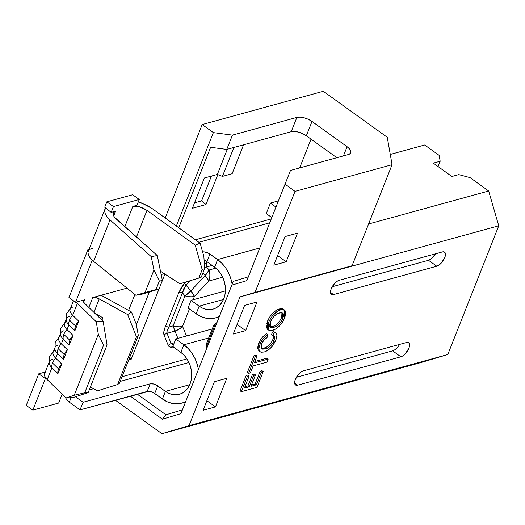 <?xml version="1.0" encoding="UTF-8"?>
<svg xmlns="http://www.w3.org/2000/svg" width="525" height="525" viewBox="0 0 525 525"><rect width="100%" height="100%" fill="white"/><g stroke="black" fill="none" stroke-linecap="round" stroke-linejoin="round"><path stroke-width="0.79" d="M217.061 322.383L213.793 325.106L206.994 342.267L213.793 325.106L216.727 323.229L215.224 324.319L206.253 346.966L215.224 324.319L213.793 325.106L217.061 322.383M206.423 349.25L206.253 346.966L206.994 342.267L206.253 346.966L206.423 349.25M226.761 149.422L210.623 147.295L178.756 227.778L210.623 147.295L226.761 149.422L232.424 135.122L213.373 132.608L202.184 124.563L323.308 91.278L387.273 137.294L392.077 164.692L295.037 191.356L285.042 184.163L290.496 170.448L348.456 154.521L350.457 153.346L350.903 151.449L349.716 149.113L347.084 146.692L312.007 121.459L308.326 119.332L304.152 117.817L300.129 117.141L296.868 117.416L232.424 135.122L296.868 117.416L291.204 131.716L226.761 149.422L291.204 131.716L296.868 117.416A11.393 4.955 -158.4 0 1 312.007 121.459L306.344 135.765L302.662 133.632L298.489 132.116L294.466 131.447L291.204 131.716A11.393 4.955 21.6 0 1 306.344 135.765L312.007 121.459L347.084 146.692A11.393 4.955 -158.4 0 1 350.792 152.782A11.393 4.955 -158.4 0 1 348.456 154.521L290.496 170.448L285.042 184.163L295.037 191.356L255.025 292.418L239.991 296.914L498.75 225.809L447.786 354.526L189.026 425.631L239.991 296.914L189.026 425.631L161.963 433.722L115.349 400.194L161.963 433.722L420.722 362.617L447.786 354.526L498.75 225.809L488.67 191.002L470.105 177.64L488.67 191.002L368.596 223.998L488.67 191.002L498.75 225.809L239.991 296.914L255.025 292.418L295.037 191.356L392.077 164.692L352.058 265.755L255.025 292.418L352.058 265.755L345.627 267.888L352.058 265.755L392.077 164.692L387.273 137.294L323.308 91.278L202.184 124.563L213.373 132.608L176.374 226.058L213.373 132.608L232.424 135.122L226.761 149.422M336.853 157.71L306.344 135.765L336.853 157.71M311.056 139.151L299.663 167.928L311.056 139.151M278.421 200.891L270.408 203.09L266.26 213.577L271.812 217.573L266.26 213.577L270.408 203.09L278.421 200.891M227.318 149.271L217.357 174.438L204.363 178.008L192.367 208.294L205.977 204.553L217.829 174.615L205.977 204.553L201.574 200.911L211.411 176.072L201.574 200.911L205.977 204.553L192.367 208.294L204.363 178.008L217.357 174.438L227.318 149.271M275.966 207.086L270.408 203.09L275.966 207.086M203.07 410.301L215.46 406.895L226.78 378.295L214.397 381.695L203.07 410.301L214.397 381.695L226.78 378.295L215.46 406.895L206.863 400.713L215.46 406.895L203.07 410.301M233.271 334.025L245.654 330.619L256.981 302.019L244.591 305.425L233.271 334.025L244.591 305.425L256.981 302.019L245.654 330.619L237.064 324.443L245.654 330.619L233.271 334.025M279.49 308.949C274.529 310.518 270.493 314.672 267.389 321.418L268.629 322.311C271.733 315.564 275.769 311.404 280.731 309.842L279.49 308.949L280.731 309.842L277.463 311.299L272.331 315.945L269.082 321.241L267.533 326.379L267.986 329.339L268.787 330.212L271.274 330.638L276.012 328.821L279.425 326.012L282.483 322.147L285.344 315.847L285.725 312.277L285.344 310.964L283.5 309.645L280.731 309.842L284.596 310.118L283.362 309.225L278.709 309.199L276.222 310.406L272.744 313.189L269.614 317.113L266.674 323.538M266.293 325.487L266.319 327.154L267.553 329.319M283.513 309.343L282.26 308.752L280.245 308.779M435.015 254.559L430.69 259.199L428.498 260.282L332.227 286.735L428.498 260.282L436.754 266.221L333.519 294.584A8.544 3.852 -54.3 0 1 331.367 294.368A8.544 3.852 -54.3 0 1 332.069 287.004A8.544 3.852 -54.3 0 1 339.183 280.284L336.991 281.374L334.707 283.382L331.19 288.855L330.501 291.48L330.704 293.495L331.761 294.584L333.519 294.584L436.754 266.221L438.939 265.132L441.23 263.123L444.747 257.65L445.436 255.025L445.233 253.011L444.176 251.921L442.417 251.921L339.183 280.284L442.417 251.921A8.544 3.852 -54.3 0 1 444.57 252.138A8.544 3.852 -54.3 0 1 443.868 259.501A8.544 3.852 -54.3 0 1 436.754 266.221L428.498 260.282A8.544 3.852 125.7 0 0 435.461 253.831M397.117 347.76L394.826 349.775L392.634 350.858L296.363 377.317L392.634 350.858L400.89 356.797L297.662 385.166A8.544 3.852 -54.3 0 1 295.503 384.95A8.544 3.852 -54.3 0 1 296.212 377.58A8.544 3.852 -54.3 0 1 303.325 370.86L301.133 371.949L298.843 373.958L295.332 379.431L294.643 382.062L294.84 384.07L295.903 385.16L297.662 385.166L400.89 356.797L403.082 355.707L405.372 353.699L408.883 348.226L409.572 345.601L409.375 343.586L408.312 342.497L406.553 342.497L303.325 370.86L406.553 342.497A8.544 3.852 -54.3 0 1 408.712 342.713A8.544 3.852 -54.3 0 1 408.004 350.077A8.544 3.852 -54.3 0 1 400.89 356.797L392.634 350.858A8.544 3.852 125.7 0 0 399.597 344.407L399.151 345.135M260.197 371.155L255.143 383.926L251.521 384.923L255.143 383.926L256.384 384.818L261.437 372.048L263.242 371.549L256.974 387.378L241.349 391.67L247.393 376.399L249.198 375.907L244.361 388.119L249.172 386.8L253.673 375.421L255.478 374.922L250.97 386.302L256.384 384.818L255.143 383.926L260.197 371.155L261.437 372.048L260.197 371.155L262.001 370.663L263.242 371.549L262.001 370.663L260.197 371.155M254.238 374.03L252.44 374.528L247.931 385.908L244.906 386.741L247.931 385.908L249.172 386.8L247.931 385.908L252.44 374.528L253.673 375.421L252.44 374.528L254.238 374.03L255.478 374.922L254.238 374.03M247.957 375.014L246.153 375.513L240.109 390.777L241.349 391.67L240.109 390.777L246.153 375.513L247.393 376.399L246.153 375.513L247.957 375.014L249.198 375.907L247.957 375.014M255.872 355.031L254.067 355.523L247.36 372.455L248.601 373.347L255.308 356.416L257.112 355.917L254.363 362.86L268.19 359.061L266.976 362.112L253.155 365.912L250.405 372.855L248.601 373.347L247.36 372.455L254.067 355.523L255.308 356.416L254.067 355.523L255.872 355.031L257.112 355.917L255.872 355.031M266.949 358.168L254.907 361.476L266.949 358.168L268.19 359.061L266.949 358.168M265.033 347.747L262.756 348.357M262.631 336.991L260.072 340.508L258.694 343.383C260.472 339.084 263.091 335.882 266.543 333.788L267.783 334.681L266.543 333.788L263.465 336.131M258.694 343.383L259.934 344.275C261.713 339.97 264.324 336.774 267.783 334.681L267.048 337.601C264.705 338.92 262.913 341.027 261.68 343.921L261.699 348.908L265.086 349.027C268.636 348.285 271.635 345.476 274.07 340.587L273.984 335.98L271.327 334.701L272.56 335.593L274.286 332.397L275.92 332.942L275.986 339.806C272.934 346.572 268.898 350.661 263.885 352.078L259.973 351.855L259.934 344.275L258.694 343.383L258.74 350.962L259.973 351.855M258.32 344.413L257.604 348.226M274.719 332.076L273.046 331.505L271.327 334.701L273.046 331.505L275.92 332.942M261.201 348.318L263.845 348.134L265.086 349.027L263.845 348.134C267.396 347.399 270.395 344.584 272.836 339.695L274.07 340.587L272.836 339.695L273.243 335.665L273.394 337.864L272.495 340.482L271.13 342.845L268.518 345.726M267.304 346.598L266.201 347.222M130.279 396.093L162.396 419.193L180.922 413.654L231.807 285.147L246.842 280.645L285.042 184.163L246.842 280.645L231.807 285.147L233.317 281.348L248.345 276.852L233.317 281.348L180.922 413.654L162.396 419.193L165.939 414.789L137.274 394.17L165.939 414.789L182.424 409.854L165.939 414.789L162.396 419.193L130.279 396.093M128.599 310.413L134.905 294.486L128.599 310.413M165.191 217.993L202.184 124.563L165.191 217.993M439.149 155.374L424.705 144.985L439.149 155.374L440.18 161.247L433.296 163.137L451.867 176.498L458.752 174.608L470.105 177.64L458.752 174.608L451.867 176.498L433.296 163.137L440.18 161.247L438.073 166.569L440.18 161.247L439.149 155.374M390.278 154.448L424.705 144.985L390.278 154.448M286.171 261.772L297.498 233.166L285.108 236.572L273.787 265.171L286.171 261.772L273.787 265.171L285.108 236.572L297.498 233.166L286.171 261.772L277.581 255.59L286.171 261.772M189.026 425.631L447.786 354.526L420.722 362.617L161.963 433.722L189.026 425.631M343.435 155.905L347.084 146.692L343.435 155.905M333.519 294.584L330.474 292.392L333.519 294.584M297.662 385.166L294.61 382.968L297.662 385.166M256.974 387.378L241.349 391.67L247.393 376.399L249.198 375.907L244.361 388.119L249.172 386.8L253.673 375.421L255.478 374.922L250.97 386.302L256.384 384.818L261.437 372.048L263.242 371.549L256.974 387.378M266.976 362.112L253.155 365.912L250.405 372.855L248.601 373.347L255.308 356.416L257.112 355.917L254.363 362.86L268.19 359.061L266.976 362.112M272.56 335.593L274.286 332.397L276.111 333.093L276.97 335.035L275.986 339.806L272.344 346.211L269.259 349.237L264.666 351.835L261.135 352.327L259.284 351.087L258.891 348.187L260.558 342.845L263.222 338.638L267.783 334.681L267.048 337.601L263.944 340.148L262.1 342.963L261.174 345.417L261.037 347.891L262.146 349.138L265.086 349.027L268.439 347.557L271.228 345.201L273.335 342.169L274.608 338.868L274.483 336.564L272.56 335.593M281.997 312.697L281.61 317.54L282.844 318.426L282.739 313.025L279.503 312.9C275.868 313.858 272.849 316.824 270.441 321.799L270.434 327.226L274.011 327.278C277.587 326.255 280.527 323.302 282.844 318.426L281.21 321.549L278.893 324.332L276.373 326.281L272.869 327.528L270.861 327.449L270.139 326.944L269.686 324.824L270.441 321.799L272.14 318.609L274.522 315.794L278.335 313.3L281.63 312.637L283.139 313.432L283.592 315.486L282.844 318.426L281.61 317.54C279.293 322.416 276.347 325.362 272.777 326.386L269.968 326.662M284.596 310.118L284.655 317.92C281.636 324.516 277.679 328.657 272.777 330.337L268.688 330.14L268.629 322.311L267.389 321.418L267.448 329.247L268.688 330.14M274.011 327.278L272.777 326.386L274.011 327.278M282.128 315.971L280.895 319.102L279.018 321.95M277.653 323.446L277.003 324.043M273.952 325.979L271.602 326.642M270.592 326.727L269.62 326.557M268.905 321.713L269.2 320.906M194.526 202.847L201.574 200.911L194.526 202.847M232.142 173.729L222.423 176.393L217.357 174.438L222.423 176.393L232.142 173.729L243.593 144.802L232.142 173.729M233.874 147.472L222.423 176.393L233.874 147.472M49.042 362.565L44.664 373.623A14.805 6.444 21.6 0 0 46.042 378.374L45.36 378.558L38.752 373.813L45.301 372.008L38.752 373.813L26.25 405.392L32.852 410.143L58.662 403.049L62.167 394.19L58.662 403.049L32.852 410.143L45.36 378.558L46.042 378.374A14.805 6.444 21.6 0 0 47.204 379.634L51.922 367.717L57.953 373.583L61.733 364.048L55.696 358.181A10.349 6.438 134.2 0 0 52.513 363.011L58.551 368.885A10.349 6.438 -45.8 0 1 61.733 364.048L55.696 358.181L57.579 353.417A14.805 6.444 -158.4 0 1 55.007 349.591L55.204 342.366L59.161 336.998M54.705 348.265L53.156 352.17A14.805 6.444 21.6 0 0 55.696 358.181L57.579 353.417L63.617 359.284L67.39 349.748L61.359 343.882A10.349 6.438 134.2 0 0 58.177 348.712L64.207 354.585A10.349 6.438 -45.8 0 1 67.39 349.748L61.359 343.882L63.243 339.111A14.805 6.444 -158.4 0 1 60.67 335.291L60.867 328.066L64.824 322.698M60.362 333.966L58.82 337.864A14.805 6.444 21.6 0 0 61.359 343.882L63.243 339.111L69.28 344.984L73.054 335.449L67.016 329.582A10.349 6.438 134.2 0 0 63.833 334.412L69.871 340.279A10.349 6.438 -45.8 0 1 73.054 335.449L67.016 329.582L68.906 324.811A14.805 6.444 -158.4 0 1 66.327 320.992M66.025 319.659L64.483 323.564A14.805 6.444 21.6 0 0 67.016 329.582L68.906 324.811L74.944 330.684L78.717 321.149L72.68 315.276A10.349 6.438 134.2 0 0 69.497 320.112L75.534 325.979A10.349 6.438 -45.8 0 1 78.717 321.149L72.68 315.276L77.398 303.358A14.805 6.444 -158.4 0 1 76.243 302.098L75.554 302.288L92.223 260.19L75.554 302.288L76.243 302.098A14.805 6.444 21.6 0 0 77.398 303.358L96.219 321.661L103.13 321.313L84.308 303.01A5.696 2.481 -158.4 0 1 83.337 300.7A5.696 2.481 -158.4 0 1 84.505 299.827L76.243 302.098L84.505 299.827L83.587 302.137L84.505 299.827L83.258 301.048L84.308 303.01L103.13 321.313L96.219 321.661L98.332 334.373L74.228 395.259L66.025 397.937L72.936 397.589L88.187 392.615L84.728 392.785L74.228 395.259L98.332 334.373L103.602 345.115L84.728 392.785L103.602 345.115L107.061 344.938L88.187 392.615L107.061 344.938L103.13 321.313L107.061 344.938L103.602 345.115L98.332 334.373L96.219 321.661L77.398 303.358L72.68 315.276A14.805 6.444 -158.4 0 1 71.558 307.67A14.805 6.444 -158.4 0 1 73.178 306.994M186.48 336.013L182.569 326.392L189.459 308.982L182.569 326.392A14.805 6.444 -158.4 0 1 173.099 325.868L168.886 327.095L182.444 292.838L184.977 295.864L173.099 325.868L168.886 327.095L167.107 330.829L167.009 333.342L174.943 331.039L177.923 338.363L174.943 331.039A14.805 0.912 -106.2 0 1 173.099 325.868L174.943 331.039L179.097 329.208L182.569 326.392A14.805 12.718 157.9 0 1 174.943 331.039L167.009 333.342A5.696 4.889 -22.1 0 0 164.076 335.127L168.249 345.404L170.074 347.064L173.375 346.894C170.684 347.616 168.978 347.117 168.249 345.404L164.076 335.127C163.387 333.368 163.78 330.625 165.244 326.891L163.852 331.754L164.076 335.127A5.696 4.889 157.9 0 1 167.009 333.342L171.183 343.619L167.009 333.342C166.517 332.069 167.147 329.989 168.886 327.095A5.696 2.481 21.6 0 0 165.244 326.891L178.802 292.642L165.244 326.891A5.696 2.481 -158.4 0 1 168.886 327.095L182.444 292.838L184.977 295.864L173.099 325.868A14.805 6.444 21.6 0 0 182.569 326.392L186.48 336.013M193.102 299.782L194.447 296.389L208.773 281.026L222.666 277.213L208.773 281.026A14.805 3.603 -137 0 0 205.157 275.553L190.831 290.916L186.06 285.219L190.312 280.652L186.06 285.219L183.848 288.54L182.444 292.838A5.696 2.481 21.6 0 0 178.802 292.642L184.669 283.113L181.394 287.451L178.802 292.642A5.696 2.481 -158.4 0 1 182.444 292.838L186.06 285.219A5.696 1.385 43 0 1 184.669 283.113L185.653 282.056L184.669 283.113A5.696 1.385 -137 0 0 186.06 285.219L190.831 290.916L184.977 295.864A14.805 6.53 -39.9 0 0 190.831 290.916A14.805 3.603 43 0 1 194.447 296.389A14.805 6.444 -158.4 0 1 184.977 295.864A14.805 6.444 21.6 0 0 194.447 296.389L190.831 290.916L205.157 275.553A14.805 6.53 -39.9 0 0 209.101 270.001L206.568 266.976L212.159 265.44L206.568 266.976A5.696 4.436 74.6 0 1 206.699 262.736L204.323 263.648L206.699 262.736A5.696 4.436 -105.4 0 0 206.568 266.976L204.553 267.264L206.568 266.976L209.101 270.001A14.805 11.537 74.6 0 1 208.773 281.026A14.805 11.537 -105.4 0 0 209.101 270.001L205.157 275.553L208.773 281.026L194.447 296.389L193.102 299.782M215.834 268.15L209.101 270.001L215.834 268.15M132.654 194.742L106.844 201.836L104.711 207.224L106.844 201.836L113.446 206.588L139.256 199.493L136.959 205.282L132.832 206.417L124.825 226.649L132.832 206.417L136.959 205.282L139.256 199.493L132.654 194.742L106.844 201.836L113.446 206.588L111.156 212.376L113.446 206.588L139.256 199.493L132.654 194.742M89.119 249.191L87.97 249.506L68.952 297.537L75.554 302.288L68.952 297.537L87.97 249.506L88.764 250.077L87.97 249.506L89.119 249.191M149.356 291.966L136.349 324.831L149.356 291.966M186.952 358.877L122.069 376.707L186.952 358.877M128.723 359.901L131.217 359.218L158.996 289.039L131.217 359.218L128.723 359.901M162.382 280.494L164.922 274.076L162.382 280.494M164.279 273.656L161.162 274.516L164.279 273.656M126.998 288.146L92.761 297.557L88.856 307.427L92.761 297.557A5.696 2.481 -158.4 0 1 99.258 298.909L127.66 314.573L136.467 336.86L117.593 384.53L97.46 390.849L90.418 386.964L97.46 390.849L117.593 384.53L136.467 336.86L138.357 335.56L119.483 383.237L117.593 384.53L119.483 383.237L138.357 335.56L136.185 323.971L131.447 311.981L103.044 296.31A14.805 6.444 21.6 0 0 101.023 295.286A14.805 6.444 -158.4 0 1 103.044 296.31L131.447 311.981L127.66 314.573L131.447 311.981L136.185 323.971L138.357 335.56L136.467 336.86L127.66 314.573L99.258 298.909L93.929 312.362L99.258 298.909L95.767 297.609L92.761 297.557L126.998 288.146M113.702 216.011L115.625 211.148L111.156 212.376L115.625 211.148L113.702 216.011M101.942 320.158L102.887 317.769L95.032 313.438L102.887 317.769L101.942 320.158M45.57 372.396L44.54 374.01L44.704 376.064L46.042 378.374A14.805 6.444 21.6 0 0 47.204 379.634L51.922 367.717A14.805 6.444 -158.4 0 1 49.343 363.891L49.547 356.665L53.497 351.304M49.383 361.699A14.805 6.444 -158.4 0 1 52.421 359.435M55.046 347.399A14.805 6.444 -158.4 0 1 58.085 345.135M60.71 333.099A14.805 6.444 -158.4 0 1 63.742 330.829M66.367 318.8A14.805 6.444 -158.4 0 1 69.405 316.529M73.493 300.799L70.147 309.264A14.805 6.444 21.6 0 0 72.68 315.276A10.349 6.438 -45.8 0 0 69.497 320.112A10.349 6.438 134.2 0 0 68.906 324.811A10.349 6.438 -45.8 0 1 69.497 320.112L75.534 325.979L74.878 328.453L74.944 330.684A10.349 6.438 -45.8 0 1 75.534 325.979L78.717 321.149L74.944 330.684L68.906 324.811A14.805 6.444 21.6 0 1 66.321 320.946M147.007 210.387L143.463 208.3L139.578 206.824L135.863 206.168L132.832 206.417L139.578 206.824L147.007 210.387L136.461 237.011L147.007 210.387L195.215 245.149L147.007 210.387M138.285 201.935L147.079 205.433L151.902 208.405L200.11 243.167L195.215 245.149L202.191 269.601L198.824 278.099L179.891 283.789L160.486 271.195L179.891 283.789L198.824 278.099L202.191 269.601L204.638 268.61L203.857 256.312L200.11 243.167L151.902 208.405L141.763 203.057L138.285 201.935M88.974 250.228A20.501 8.925 -158.4 0 1 92.446 248.279M32.852 410.143L26.25 405.392L38.752 373.813L45.36 378.558L32.852 410.143M175.783 338.953L172.758 346.579L180.856 352.406L183.881 344.781L175.783 338.953L172.758 346.579L180.856 352.406L183.999 355.149L186.729 358.536L188.928 362.434L190.529 366.693L191.454 371.155L191.677 375.644L191.192 379.988L190.011 384.024L188.18 387.594L185.778 390.561L182.884 392.805L179.616 394.249L176.098 394.833L172.469 394.538L168.866 393.369L165.428 391.374L157.743 385.849L154.724 393.474L162.409 399.007L165.428 391.374L155.899 384.786L153.818 384.024L150.176 383.827L147.157 391.453L80.056 409.887L83.075 402.262L150.176 383.827L83.075 402.262L75.442 396.769L83.075 402.262L80.056 409.887L148.785 391.315L152.88 392.411L167.193 401.776L172.207 403.403L177.26 403.817L182.149 403.003L185.719 401.546A32.392 25.246 74.6 0 1 181.729 403.121A32.392 25.246 74.6 0 1 162.409 399.007L165.428 391.374L189.735 384.7L165.428 391.374A23.277 18.139 74.6 0 0 179.314 394.341A23.277 18.139 74.6 0 0 191.671 375.841A23.277 18.139 74.6 0 0 180.856 352.406L183.881 344.781L175.783 338.953L212.284 328.919L175.783 338.953M208.701 337.956L183.881 344.781A32.392 25.246 74.6 0 1 198.417 369.469L197.334 364.658L195.11 358.726L192.045 353.305L188.252 348.593L183.881 344.781L208.701 337.956M69.326 402.17L80.056 409.887L69.326 402.17L71.105 397.681L69.326 402.17A11.957 9.319 74.6 0 1 65.264 397.195L66.314 399.026L69.326 402.17M89.257 389.898L93.581 388.71L89.257 389.898M120.218 381.393L188.961 362.499L120.218 381.393M191.067 300.339L225.402 290.902L191.067 300.339L188.048 307.965L191.067 300.339L199.165 306.167L191.067 300.339M188.048 307.965L196.147 313.793L199.165 306.167L196.147 313.793L200.931 316.562L205.944 318.189L210.998 318.603L215.887 317.789L219.457 316.332A32.392 25.246 74.6 0 1 215.467 317.914A32.392 25.246 74.6 0 1 196.147 313.793L188.048 307.965M223.473 299.486L199.165 306.167L223.473 299.486M202.617 251.954A5.696 2.481 -158.4 0 1 209.928 254.034L206.909 261.66A5.696 2.481 21.6 0 0 204.107 260.197L206.909 261.66L214.6 267.192L217.619 259.567A32.392 25.246 74.6 0 1 232.155 284.255L231.072 279.444L228.848 273.512L225.783 268.091L221.99 263.379L217.619 259.567L259.777 247.984L217.619 259.567L209.928 254.034L206.909 261.66L214.6 267.192L217.619 259.567L208.09 252.971L203.995 251.875L202.361 252.013M198.896 242.294L269.732 222.836L198.896 242.294M214.6 267.192L217.737 269.935L220.467 273.322L222.666 277.22L224.267 281.479L225.192 285.941L225.422 290.43L224.93 294.781L223.748 298.81L221.924 302.38L219.516 305.347L216.622 307.591L213.353 309.035L209.836 309.619L206.207 309.323L202.604 308.155L199.165 306.167A23.277 18.139 74.6 0 0 213.052 309.127A23.277 18.139 74.6 0 0 225.415 290.627A23.277 18.139 74.6 0 0 214.6 267.192M150.176 383.827A5.696 2.481 -158.4 0 1 157.743 385.849L154.724 393.474A5.696 2.481 21.6 0 0 147.157 391.453L150.176 383.827M47.204 379.634L66.025 397.937L47.204 379.634M129.485 357.971L131.217 359.218L129.485 357.971M74.228 395.259L84.728 392.785L88.187 392.615L72.936 397.589L66.025 397.937L74.228 395.259M201.265 277.128L204.638 268.61L201.265 277.128L198.824 278.099L201.265 277.128M104.928 209.258L88.239 251.416A20.501 8.925 21.6 0 0 93.607 261.378L110.02 219.916C107.126 217.133 105.472 214.935 105.059 213.321L104.928 209.258L105.689 208.005L111.156 212.376L104.711 207.224L105.689 208.005L104.646 210.387L105.059 213.321L106.903 216.582L110.02 219.916L151.226 256.6L153.963 270.021L145.064 292.497L135.896 295.28L93.607 261.378L110.02 219.916L151.226 256.6L157.297 255.563L114.535 217.258M87.977 252.486L88.463 255.242L90.385 258.287L93.607 261.378L135.896 295.28L141.98 294.203L159.029 289.032L162.389 280.534L159.357 281.052L153.963 270.021L159.357 281.052L155.984 289.57L145.064 292.497L153.963 270.021L151.226 256.6L157.297 255.563L162.389 280.534L159.029 289.032L155.984 289.57L159.357 281.052L162.389 280.534L157.297 255.563L116.097 218.879L113.938 216.412L113.092 214.102L113.262 212.96L115.625 211.148L113.682 212.264L113.092 214.102L113.512 215.637M145.064 292.497L159.029 289.032L141.98 294.203L135.896 295.28L145.064 292.497M203.857 256.312L204.638 268.61L202.191 269.601L195.215 245.149L200.11 243.167L203.857 256.312M60.657 335.245A14.805 6.444 21.6 0 0 63.243 339.111A10.349 6.438 -45.8 0 1 63.833 334.412A10.349 6.438 -45.8 0 1 67.016 329.582A14.805 6.444 -158.4 0 1 65.894 321.976M69.28 344.984A10.349 6.438 -45.8 0 1 69.871 340.279L63.833 334.412A10.349 6.438 134.2 0 0 63.243 339.111L69.28 344.984L73.054 335.449L69.871 340.279L69.215 342.753L69.28 344.984M54.994 349.545A14.805 6.444 21.6 0 0 57.579 353.417A10.349 6.438 -45.8 0 1 58.177 348.712A10.349 6.438 -45.8 0 1 61.359 343.882A14.805 6.444 -158.4 0 1 60.237 336.276M63.617 359.284A10.349 6.438 -45.8 0 1 64.207 354.585L58.177 348.712A10.349 6.438 134.2 0 0 57.579 353.417L63.617 359.284L67.39 349.748L64.207 354.585L63.558 357.053L63.617 359.284M49.33 363.851A14.805 6.444 21.6 0 0 51.922 367.717A10.349 6.438 -45.8 0 1 52.513 363.011A10.349 6.438 -45.8 0 1 55.696 358.181A14.805 6.444 -158.4 0 1 54.574 350.575M57.953 373.583A10.349 6.438 -45.8 0 1 58.551 368.885L52.513 363.011A10.349 6.438 134.2 0 0 51.922 367.717L57.953 373.583L61.733 364.048L58.551 368.885L57.894 371.359L57.953 373.583M202.939 272.902L205.157 275.553L202.939 272.902M174.287 342.72L171.183 343.619L173.467 344.794L171.183 343.619A5.696 4.889 -22.1 0 0 168.249 345.404A5.696 4.889 157.9 0 1 171.183 343.619L174.287 342.72M195.405 239.774L271.274 218.925M215.499 317.901L219.24 316.87M181.762 403.115L185.502 402.084M70.488 308.398L66.531 313.76L66.334 320.992"/></g></svg>
